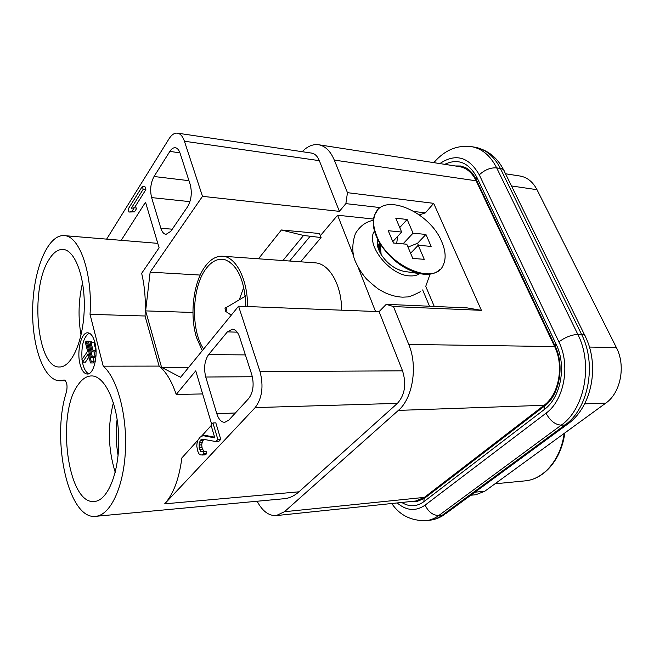 <?xml version="1.0" encoding="UTF-8"?>
<svg xmlns="http://www.w3.org/2000/svg" width="654" height="654" viewBox="0 0 654 654"><rect width="100%" height="100%" fill="white"/><g stroke="black" fill="none" stroke-linecap="round" stroke-linejoin="round"><path stroke-width="0.98" d="M377.301 244.49L378.462 244.653M379.05 244.759L380.317 245.037M375.535 311.492L358.441 268.124M429.531 306.236L422.656 289.926M118.096 455.339C115.954 443.347 115.635 431.297 117.131 419.206M91.012 342.377L93.898 342.41L95.991 350.707L95.149 351.926L92.263 351.901L90.178 343.603L91.012 342.377L93.105 350.683L95.991 350.707M88.584 341.756L87.759 342.982L91.372 357.436L92.206 356.217L88.584 341.756L91.454 341.797L91.601 342.377M94.004 351.917L95.092 356.234L94.258 357.444L91.372 357.436M88.993 356.986L85.429 362.177L82.567 362.169L88.225 353.904L90.473 362.945L91.307 361.744L86.173 341.143L89.034 341.184L89.181 341.764M93.113 357.436L94.192 361.752L93.359 362.945L90.473 362.945M82.216 360.722L82.878 364.131C84.219 369.371 86.173 372.576 88.74 373.745M89.181 333.115C83.532 337.031 81.153 345.803 82.044 359.43M419.377 214.896L425.402 212.836L433.676 203.345L481.401 310.339L467.201 307.903L386.236 304.323L379.091 311.631L238.563 306.203L180.602 377.276L161.571 367.335L145.646 310.895L150.142 272.154L202.503 196.339L184.42 141.223C182.752 136.375 180.43 133.686 177.447 133.146C174.446 132.819 171.642 134.708 169.034 138.795L106.774 238.898M217.864 439.463L212.934 422.95L211.005 425.075L214.814 437.878L203.059 435.654L200.05 437.191L197.958 440.101L197.001 443.518L196.78 446.134L197.704 451.039L198.988 453.802L200.255 454.808L202.274 455.021L203.909 453.86L203.247 451.579L201.857 451.889L200.721 451.334L199.168 447.663L199.241 442.84L200.835 439.889L202.593 439.153L215.91 441.564L217.864 439.463L220.75 439.325L215.812 422.844L212.934 422.95M505.517 173.776L520.061 176.032C527.222 177.283 532.863 181.837 536.999 189.693L616.33 347.462C626.017 365.725 620.752 392.882 605.784 403.117L484.843 491.195L475.932 494.71L470.798 495.25M298.968 491.808L164.669 503.842L255.166 407.597C262.156 398.261 263.775 386.261 260.022 371.595L402.529 370.826C406.625 384.062 404.916 394.902 397.419 403.363L298.968 491.808C294.341 495.912 289.46 498.209 284.327 498.7L95.688 516.325C110.224 515.287 123.557 487.614 125.38 451.334C127.309 415.102 117.246 378.094 103.234 366.175L90.039 314.337C92.762 273.274 79.477 235.538 64.076 235.612C47.889 234.434 33.648 269.113 32.7 307.306C31.49 345.5 43.712 380.881 59.89 380.783L64.182 380.007C66.871 381.535 67.656 385.459 66.528 391.779C50.873 438.728 68.188 520.151 95.688 516.325M211.152 425.566L201.726 435.981M197.941 440.158L181.869 457.914C179.114 478.916 173.384 494.22 164.669 503.842M211.692 424.323L195.759 370.843L176.228 394.46L202.634 393.937M204.301 451.522L203.574 451.17L202.021 447.508L199.168 447.663M202.544 449.314L199.691 449.478M202.021 447.508L201.734 444.851L198.89 445.006M201.734 444.851L202.086 442.693L199.241 442.84M202.086 442.693L202.944 440.567L200.091 440.714M202.944 440.567L203.688 439.75L200.835 439.889M203.688 439.75L204.359 439.472M220.75 439.325L218.796 441.417L215.91 441.564M214.602 437.158L205.92 435.523L203.059 435.654M203.909 453.86L206.77 453.688L205.135 454.849L202.274 455.021M206.77 453.688L206.108 451.415L203.247 451.579M203.574 451.17L200.721 451.334M208.585 354.615C204.563 360.624 203.615 368.096 205.748 377.039L216.826 413.745C218.657 419.353 221.281 422.222 224.706 422.337L228.687 420.244L248.651 398.588C253.212 392.392 254.275 384.462 251.831 374.816L239.593 337.023C237.868 332.06 235.44 329.452 232.325 329.199L227.388 331.872L208.585 354.615L245.381 354.901M260.022 371.595L238.563 306.203M402.529 370.826L379.091 311.631M424.372 497.383L415.609 501.021L276.258 515.589L284.457 511.722L398.376 410.393L544.071 405.284L424.372 497.383L284.457 511.722M257.128 501.242C262.418 511.175 268.802 515.957 276.258 515.589M398.376 410.393C412.772 398.4 417.996 366.077 408.75 344.429L554.633 346.563C564.263 365.831 558.974 394.526 544.071 405.284M302.189 151.687C307.38 146.316 312.849 143.994 318.58 144.747L459.468 166.623C466.523 167.865 472.082 172.591 476.161 180.806L554.633 346.563M433.676 203.345L347.462 192.668L334.3 160.091L476.161 180.806M481.401 310.339L393.463 306.571L408.75 344.429M386.236 304.323L393.463 306.571M157.786 243.353L64.076 235.612M121.064 240.541L145.523 202.192L159.102 247.784L141.656 273.339C144.779 286.444 145.907 300.668 145.041 315.996L90.039 314.337M176.228 394.46C171.724 381.127 166.026 371.676 159.126 366.093L145.041 315.996M134.405 207.808L145.858 189.627L144.992 186.742L142.302 186.439L128.094 209.182L128.92 212.043L131.83 211.602L134.233 207.792L131.299 208.25L143.169 189.333L142.302 186.439M128.92 212.043L134.495 211.855L136.899 208.054L134.233 207.792M160.876 228.295L151.614 197.598C149.823 189.962 150.633 182.94 154.042 176.506L169.868 151.393C171.577 148.744 173.416 147.526 175.37 147.73C177.389 148.09 178.951 149.913 180.071 153.208L190.216 184.551C192.235 192.701 191.344 200.124 187.535 206.828L170.817 231.295L166.042 234.361C163.786 234.067 162.069 232.047 160.876 228.295L172.264 229.186M159.126 366.093L103.234 366.175M177.447 133.146L311.615 153.093C314.909 153.665 317.476 156.192 319.324 160.663L339.393 211.356L202.503 196.339M347.462 192.668L345.876 203.623L339.393 211.356M318.58 144.747C325.234 145.932 330.474 151.049 334.3 160.091M78.3 384.544C55.892 413.312 67.558 505.313 94.454 501.438C108.008 500.76 119.731 471.142 118.726 437.199C117.892 403.248 104.746 375.38 91.356 375.936C86.59 376.066 82.24 378.936 78.3 384.544M48.453 260.496C29.732 290.319 37.27 368.627 59.579 366.968C71.556 367.368 83.385 340.832 84.235 309.023C85.241 277.214 74.973 249.836 62.964 249.436C57.675 249.256 52.843 252.943 48.453 260.496M80.025 364.131C81.693 370.483 84.113 373.786 87.301 374.039C93.718 374.701 98.443 355.318 94.863 342.418C93.179 336.27 90.808 333.066 87.75 332.804C81.219 332.134 76.6 351.272 80.025 364.131M434.256 306.448L425.664 286.182M425.402 212.836L414.276 211.544M380.415 207.62L345.876 203.623M150.142 272.154L200.206 275.056M258.461 258.796L281.383 229.987L303.554 235.465L321.089 237.549L319.544 233.511L281.383 229.987M300.636 261.804L321.089 237.549M134.495 211.855L131.83 211.602M145.858 189.627L143.169 189.333M145.646 310.895L192.946 312.473M161.571 367.335L188.761 367.278M82.567 362.169L81.938 359.586L87.579 351.304L85.355 342.369L86.173 341.143M91.307 361.744L94.192 361.752M92.206 356.217L95.092 356.234M92.263 351.901L93.105 350.683M378.609 241.146L377.154 242.748M81.039 335.085C77.965 317.542 78.472 300.104 82.567 282.773M115.235 472.327C108.114 449.273 107.493 426.056 113.395 402.668M353.168 254.741L337.587 215.215L320.378 235.685M247.555 306.554C247.76 279.397 235.89 256.572 222.523 256.229L314.917 262.826C329.134 263.276 341.748 284.76 341.601 310.184M373.475 219.049L337.587 215.215M203.639 349.023C190.453 329.976 191.81 286.746 206.214 268.475C212.092 260.791 218.526 257.929 225.516 259.9C237.982 265.499 244.776 281.024 245.871 306.489M222.523 256.229C216.294 255.951 210.596 259.229 205.446 266.055C193.38 281.776 189.382 314.86 196.543 337.627L202.282 350.691M225.368 307.854L225.9 307.527C227.249 309.219 227.126 310.47 225.507 311.271L225.344 311.116M376.549 235.489C387.797 266.006 434.746 286.199 443.118 265.328C446.208 258.91 445.734 251.022 441.712 241.669C429.76 211.585 382.86 191.54 374.979 214.528C372.764 220.3 373.287 227.29 376.549 235.489M431.133 246.419L425.926 234.451L413.042 233.167L407.156 219.458L395.776 218.215L401.63 232.039L388.255 230.715L393.381 243.01L406.78 244.22L412.797 258.42L424.258 259.336L418.225 245.258L431.133 246.419M377.497 210.277L374.57 214.994C371.668 222.998 373.548 232.644 380.219 243.926C391.002 259.981 404.434 269.93 420.53 273.781C429.179 275.26 435.736 273.748 440.207 269.244M405.578 271.59L403.943 271.353C394.779 269.178 387.176 263.554 381.127 254.496C377.677 248.716 376.483 243.574 377.53 239.062M410.606 253.262L418.225 245.258M413.042 233.167L403.036 243.885M407.998 247.089L417.554 243.28L418.405 245.275M425.926 234.451L417.554 243.28M392.801 241.62L401.63 232.039M397.738 236.266L396.659 243.304M407.156 219.458L399.733 227.567M374.456 231.083C365.112 244.212 389.686 275.612 409.805 275.89C413.761 276.135 417.056 275.383 419.672 273.65M401.523 270.388L399.733 270.159M379.197 250.874L379.696 243.067M378.265 248.495L379.328 242.43M255.166 407.597L397.419 403.363M227.388 331.872L237.181 332.167M205.748 377.039L252.362 376.729M216.826 413.745L235.383 412.976M474.943 492.209L484.843 491.195M584.627 403.861L605.784 403.117M589.426 347.07L616.33 347.462M511.493 185.965L536.999 189.693M564.165 433.422C560.756 459.656 543.654 479.464 524.851 480.894C544.12 479.407 561.443 459.353 564.786 432.973M309.931 236.552L289.608 261.02M303.554 235.465L282.912 260.545M184.42 141.223L319.324 160.663M169.868 151.393L179.948 152.856M154.042 176.506L188.965 180.676M151.614 197.598L189.938 201.653M64.574 380.072L63.79 380.08M245.185 295.461L244.882 296.483M239.331 299.696L243.762 287.253M225.025 308.941C225.368 310.004 225.368 310.004 225.025 308.941M444.728 164.334C457.972 158.129 468.697 162.47 476.905 177.357L556.096 344.184C566.838 365.602 560.919 397.599 544.332 409.486L423.841 501.692C416.688 506.809 409.314 507.071 401.719 502.468M397.182 502.942C406.477 510.823 415.797 511.542 425.149 505.109L546.025 413.197C564.165 400.297 570.672 365.275 558.892 341.895L479.284 174.847C468.795 156.764 455.658 153.011 439.864 163.582M479.284 174.847C484.704 169.819 490.5 167.498 496.672 167.874L500.392 168.47C494.171 156.339 485.808 149.275 475.286 147.289L471.591 146.651C482.104 148.638 490.459 155.709 496.672 167.874L577.85 334.423L581.627 334.521L500.392 168.47C502.771 168.887 504.144 169.966 504.504 171.708L584.823 335.445M558.892 341.895C565.17 337.243 571.49 334.758 577.85 334.423C593.211 364.147 584.668 409.077 561.23 425.157L565.007 424.953C588.453 408.922 596.988 364.147 581.627 334.521C584.038 334.611 585.314 335.355 585.453 336.728C599.571 365.308 592.148 405.962 568.678 423.351L565.007 424.953L442.537 515.05L438.85 515.483C434.845 518.409 430.61 520.143 426.146 520.69L429.817 520.249C434.289 519.701 438.532 517.968 442.537 515.05L446.249 513.284L567.222 424.413M546.025 413.197C550.047 420.71 555.115 424.691 561.23 425.157L438.85 515.483C432.948 515.442 428.386 511.984 425.149 505.109M548.207 401.466L552.712 396.921M475.172 177.528L472.302 174.561M416.974 501.593L412.649 501.332M411.718 501.43L416.524 501.643L424.127 498.585L423.841 501.692M456.14 166.108L461.005 166.075M476.905 177.357L476.063 179.245C473.014 173.367 469.441 169.468 465.354 167.53L460.555 166.002L455.209 165.961M433.986 162.666L435.466 160.794M556.096 344.184L554.976 345.803L476.325 179.785M544.332 409.486L544.324 406.224C559.056 396.349 565.26 365.627 554.976 345.803L555.172 346.211M424.618 498.209L544.807 405.856M427.896 494.669L428.043 495.577M547.709 401.997L548.027 402.954M494.988 483.805L524.851 480.894M65.457 380.726L59.89 380.783M229.995 262.197L225.516 259.9M245.283 296.246L225.009 308.279L225.638 311.345L231.263 315.154M391.762 503.515C399.643 515.197 411.104 520.919 426.146 520.69M471.591 146.651C457.326 144.845 444.851 150.052 434.158 162.274L433.823 162.642M444.802 514.363C440.24 517.592 435.237 519.554 429.817 520.249M503.678 170.032C497.449 157.679 487.982 150.101 475.286 147.289M377.971 245.822L377.546 245.904M374.57 214.994L374.979 214.528M403.943 271.353L420.53 273.781M381.127 254.496L380.219 243.926M420.309 291.733C413.279 295.371 408.856 297.112 407.041 296.949L402.725 297.153C396.782 296.949 390.749 295.412 384.642 292.542L380.17 290.131C378.135 289.166 373.589 285.479 366.542 279.062C361.147 272.734 357.035 265.925 354.215 258.632C351.991 250.539 352.408 242.152 355.465 233.47C360.174 225.867 366.126 221.51 373.311 220.398M425.991 285.602L430.111 274.108"/></g></svg>
